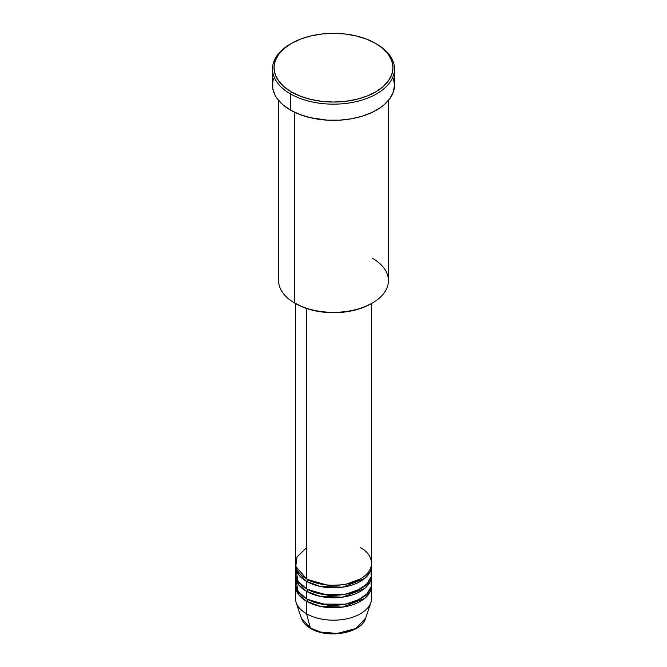 <?xml version="1.0" encoding="UTF-8"?>
<svg xmlns="http://www.w3.org/2000/svg" width="667" height="667" viewBox="0 0 667 667"><rect width="100%" height="100%" fill="white"/><g stroke="black" fill="none" stroke-linecap="round" stroke-linejoin="round"><path stroke-width="1" d="M365.616 618.267L355.678 628.572L337.344 633.45L320.769 632.091L310.372 628.047A1.526 0.884 120 0 0 310.655 628.447A1.526 0.884 -60 0 1 310.372 628.047A32.708 18.884 0 0 0 343.088 632.75A32.708 18.884 0 0 0 365.616 618.267C361.572 633.317 327.614 639.061 310.647 628.447C305.895 625.688 302.81 622.303 301.384 618.267A32.708 18.884 0 0 0 310.372 628.047L306.537 613.748L310.372 628.047L301.384 618.267L296.065 602.351A38.127 22.011 180 0 0 306.537 613.748A38.127 22.011 0 0 0 348.091 618.517A38.127 22.011 0 0 0 371.627 598.182L371.627 585.726A38.127 22.011 180 0 1 348.091 606.07A38.127 22.011 180 0 1 306.537 601.292L298.741 594.772L295.431 584.484A38.127 22.011 180 0 0 295.373 585.726L295.373 598.182A38.127 22.011 0 0 0 306.537 613.748L306.537 601.292L306.537 613.748A38.127 22.011 180 0 0 344.672 619.226A38.127 22.011 180 0 0 370.935 602.351L365.616 618.267M306.537 547.749L297.023 556.903L295.756 566.425L306.537 578.881A38.127 22.011 0 0 0 348.091 583.65A38.127 22.011 0 0 0 371.627 563.315L371.627 303.452M371.627 565.808A38.127 22.011 180 0 0 371.569 564.557L370.31 571.544L364.657 578.489L342.805 587.152L320.41 586.476L306.537 581.374A1.526 0.884 120 0 0 307.62 579.498L307.087 579.189L307.62 579.498A1.526 0.884 -60 0 1 306.537 581.374L298.741 574.854L295.431 564.557A38.127 22.011 180 0 0 295.373 565.808L295.373 573.278A38.127 22.011 0 0 0 306.537 588.844A38.127 22.011 0 0 0 348.091 593.613A38.127 22.011 0 0 0 371.627 573.278L371.627 565.808A38.127 22.011 180 0 1 348.091 586.143A38.127 22.011 180 0 1 306.537 581.374L306.537 588.844L306.537 581.374A38.127 22.011 180 0 1 295.373 565.808M295.923 569.543L298.082 581.432L306.537 588.844L321.311 594.139L345.223 594.222L357.562 590.353L366.775 584.025L371.194 576.588L371.077 569.543M371.627 575.763A38.127 22.011 180 0 0 371.569 574.52L370.31 581.507L364.657 588.452L342.805 597.115L320.41 596.44L306.537 591.329A1.526 0.884 120 0 0 307.62 589.461L307.087 589.153L307.62 589.461A1.526 0.884 -60 0 1 306.537 591.329L298.741 584.817L295.431 574.52A38.127 22.011 180 0 0 295.373 575.763L295.373 583.241A38.127 22.011 0 0 0 306.537 598.808A38.127 22.011 0 0 0 348.091 603.577A38.127 22.011 0 0 0 371.627 583.241L371.627 575.763A38.127 22.011 180 0 1 348.091 596.106A38.127 22.011 180 0 1 306.537 591.329L306.537 598.808L306.537 591.329A38.127 22.011 180 0 1 295.373 575.763M295.923 579.506L298.082 591.396L306.537 598.808L321.311 604.094L345.223 604.185L357.562 600.317L366.775 593.989L371.194 586.551L371.077 579.506M371.627 585.726A38.127 22.011 180 0 0 371.569 584.484L370.31 591.471L364.657 598.416L342.805 607.078L320.41 606.403L306.537 601.292A1.526 0.884 120 0 0 307.62 599.425L307.087 599.116L307.62 599.425A1.526 0.884 -60 0 1 306.537 601.292A38.127 22.011 180 0 1 295.373 585.726M372.328 258.221A54.902 31.699 180 0 1 372.328 303.051A54.902 31.699 180 0 1 294.672 303.051L295.756 303.668A53.377 30.815 0 0 0 371.244 303.668L363.156 307.504L353.927 310.355L343.914 312.106L333.5 312.698L323.086 312.106L313.073 310.355L303.844 307.504L294.672 303.051A54.902 31.699 0 0 0 354.51 309.922A54.902 31.699 0 0 0 388.402 280.632L388.402 100.475M291.437 43.405L290.362 44.03A61.005 35.218 0 0 0 290.362 93.839L291.437 91.971A59.48 34.342 180 0 1 291.437 43.405A59.48 34.342 180 0 1 375.563 43.405L366.55 39.136L356.261 35.968L345.106 34.009L333.5 33.35L321.894 34.009L310.739 35.968L300.45 39.136L291.437 43.405L284.042 48.616L278.548 54.552L275.163 60.989L274.02 67.692L275.163 74.387L278.548 80.832L284.042 86.768L291.437 91.971L300.45 96.248L310.739 99.416L321.894 101.376L333.5 102.034L345.106 101.376L356.261 99.416L366.55 96.248L375.563 91.971L382.958 86.768L388.452 80.832L391.837 74.387L392.98 67.692L391.837 60.989L388.452 54.552L382.958 48.616L376.638 44.03A61.005 35.218 0 0 0 376.096 43.722A61.005 35.218 180 0 1 376.638 44.03L375.563 43.405A59.48 34.342 180 0 1 375.563 91.971A59.48 34.342 180 0 1 291.437 91.971L290.362 93.839A61.005 35.218 0 0 0 376.638 93.839A61.005 35.218 0 0 0 376.638 44.03L376.638 44.03A61.005 35.218 180 0 1 394.505 68.934A61.005 35.218 180 0 1 356.845 101.476A61.005 35.218 180 0 1 290.362 93.839L290.362 110.03A61.005 35.218 0 0 0 356.845 117.667A61.005 35.218 0 0 0 394.505 85.126L393.33 91.996L389.862 98.608L384.225 104.694L380.657 107.47L372.203 112.348L362.256 116.191L351.209 118.826L339.478 120.177L327.522 120.177L310.155 117.667L299.608 114.407L290.362 110.03L290.362 93.839A61.005 35.218 180 0 1 272.495 68.934A61.005 35.218 180 0 1 290.904 43.722M306.537 308.479L306.537 578.881L306.537 308.479M294.672 112.289L294.672 303.051L294.672 112.289M321.544 632.274L333.5 633.65L345.456 632.274M272.495 68.934L272.495 85.126A61.005 35.218 0 0 0 290.362 110.03L282.775 104.694L277.138 98.608L275.121 95.348L272.786 88.578L272.786 81.674L273.67 78.256M393.33 78.256L394.505 85.126L394.505 68.934M278.598 100.475L278.598 280.632A54.902 31.699 0 0 0 294.672 303.051L294.672 303.051M295.373 303.452L295.373 563.315A38.127 22.011 0 0 0 306.537 578.881C313.34 584.059 340.137 590.187 360.463 578.881C380.048 567.142 369.435 551.676 360.463 547.749M307.62 599.425L328.623 605.428L344.664 604.61L359.913 599.116L344.664 604.61L328.623 605.428L307.62 599.425M307.62 589.461L328.623 595.464L344.664 594.647L359.913 589.153L344.664 594.647L328.623 595.464L307.62 589.461M307.62 579.498L328.623 585.501L344.664 584.684L359.913 579.189L344.664 584.684L328.623 585.501L307.62 579.498M372.328 303.051L371.244 303.668M376.638 44.03L375.563 43.405"/></g></svg>
